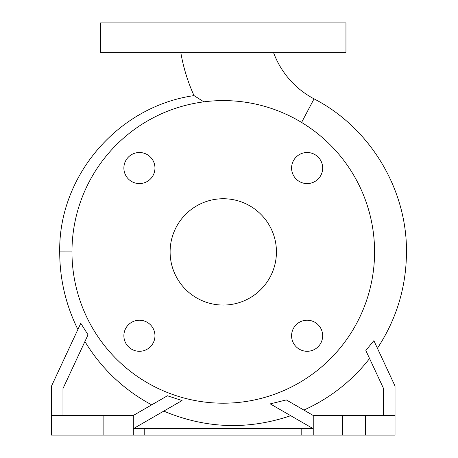 <?xml version="1.0" encoding="UTF-8"?>
<svg xmlns="http://www.w3.org/2000/svg" width="458" height="458" viewBox="0 0 458 458"><rect width="100%" height="100%" fill="white"/><g stroke="black" fill="none" stroke-linecap="round" stroke-linejoin="round"><path stroke-width="0.69" d="M180.773 52.344A175.849 175.849 0 0 0 194.032 95.613L203.873 101.848L194.032 95.613C118.244 106.365 58.469 175.62 59.706 251.9L71.969 251.917M273.46 52.344A85.886 85.886 0 0 0 314.045 98.854L301.587 122.441M291.591 335.754A15.538 15.538 0 0 0 307.129 351.292A15.538 15.538 0 0 0 322.667 335.754A15.538 15.538 0 0 0 307.129 320.216A15.538 15.538 0 0 0 291.591 335.754M123.878 335.754A15.538 15.538 0 0 0 139.421 351.292A15.538 15.538 0 0 0 154.959 335.754A15.538 15.538 0 0 0 139.421 320.216A15.538 15.538 0 0 0 123.878 335.754M123.878 168.046A15.538 15.538 0 0 0 139.421 183.584A15.538 15.538 0 0 0 154.959 168.046A15.538 15.538 0 0 0 139.421 152.508A15.538 15.538 0 0 0 123.878 168.046M291.591 168.046A15.538 15.538 0 0 0 307.129 183.584A15.538 15.538 0 0 0 322.667 168.046A15.538 15.538 0 0 0 307.129 152.508A15.538 15.538 0 0 0 291.591 168.046M345.956 22.9L100.594 22.9L100.594 52.344L345.956 52.344L345.956 22.9M270.415 403.836L286.307 399.926L313.238 415.469L313.238 435.1L133.312 435.1L133.312 415.469L167.422 395.775L182.055 400.55L133.312 428.694M133.547 428.556L313.003 428.556M313.238 435.1L395.025 435.1L395.025 386.031L373.877 340.678C378.554 350.714 378.554 350.714 373.877 340.678L365.948 350.284M313.238 415.469L395.025 415.469M62.975 415.469L62.975 388.567L88.039 334.815L80.78 323.285L51.525 386.031L51.525 435.1L133.312 435.1M51.525 415.469L133.312 415.469M170.113 251.9A53.162 53.162 0 0 0 223.275 305.062A53.162 53.162 0 0 0 276.437 251.9A53.162 53.162 0 0 0 223.275 198.738A53.162 53.162 0 0 0 170.113 251.9M374.581 251.9A151.306 151.306 0 0 0 223.275 100.594A151.306 151.306 0 0 0 71.969 251.9A151.306 151.306 0 0 0 223.275 403.206A151.306 151.306 0 0 0 374.581 251.9M59.706 251.9L59.706 252.181C59.786 279.351 65.849 305.12 77.894 329.485L78.249 328.724M151.695 404.855A173.021 173.021 0 0 1 84.919 341.513M303.866 410.059A173.021 173.021 0 0 0 369.566 358.528M383.575 415.469L383.575 388.567L365.856 350.57M103.869 415.469L103.869 435.1M80.969 415.469L80.969 435.1M270.243 403.87L313.238 428.694M342.681 415.469L342.681 435.1M365.581 415.469L365.581 435.1M301.788 435.1L301.788 428.556M144.762 435.1L144.762 428.556M377.415 348.263C396.565 319.1 406.252 287.069 406.475 252.181C407.105 189.16 370.064 127.719 314.045 98.854M163.775 411.107C205.516 428.671 247.835 430.205 290.733 415.698"/></g></svg>
